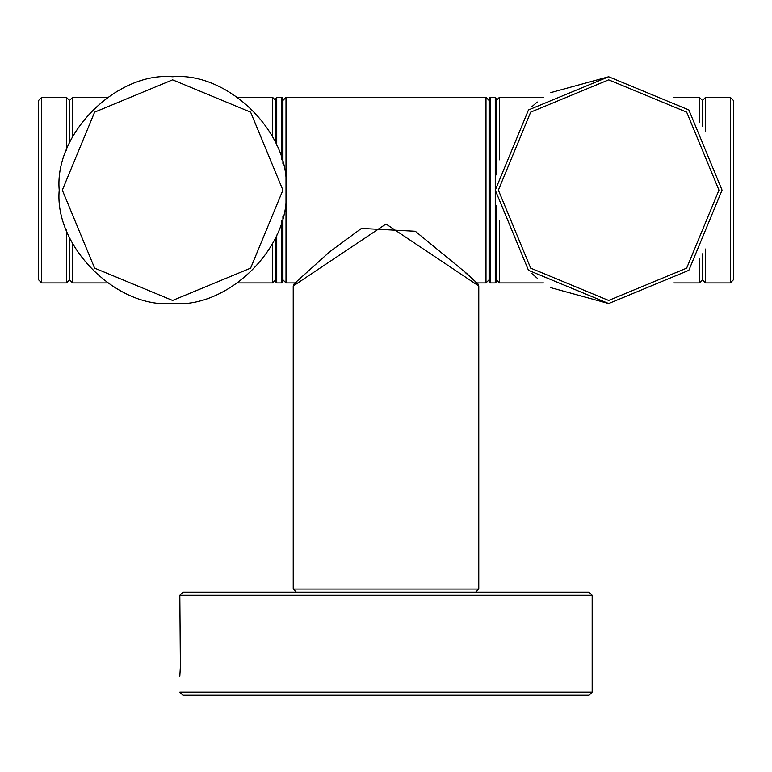 <?xml version="1.0" encoding="UTF-8"?>
<svg xmlns="http://www.w3.org/2000/svg" width="772" height="772" viewBox="0 0 772 772"><rect width="100%" height="100%" fill="white"/><g stroke="black" fill="none" stroke-linecap="round" stroke-linejoin="round"><path stroke-width="1.16" d="M465.419 272.603L477.945 283.893L478.775 286.007L386 224.015L293.225 286.007L296.651 282.919M475.687 592.172L478.775 589.084L293.225 589.084L478.775 589.084L478.775 286.007M179.828 676.137L180.387 666.497L179.828 595.26L182.916 592.172M589.084 695.254L182.916 695.254L589.084 695.254L592.172 692.166L592.172 595.26L589.084 592.172L182.916 592.172L589.084 592.172M282.919 279.821L286.007 282.919L286.007 97.359L286.007 282.919L295.097 282.919L294.306 283.652L294.817 282.919M489.081 100.447L485.993 97.359L485.993 282.919L485.993 97.359L286.007 97.359L282.919 100.447M281.886 220.435L281.886 282.919L276.733 282.919L275.7 281.886L275.7 237.38M275.7 142.897L275.7 98.391L276.733 97.359L276.733 145.213M281.886 159.833L281.886 97.359L282.919 98.391L282.919 163.838M282.919 216.44L282.919 281.886L281.886 282.919M489.081 98.391L490.114 97.359L495.267 97.359L495.267 282.919L495.267 97.359L496.299 98.391L496.299 174.877M496.299 205.391L496.299 281.886L495.267 282.919L490.114 282.919L490.114 97.359L490.114 282.919L489.081 281.886L489.081 98.391L489.081 281.886M496.299 279.821L499.397 282.919L499.397 220.435M733.4 100.447L733.4 279.821L733.4 100.447L730.312 97.359L705.569 97.359L702.472 100.447L702.472 126.434L702.472 100.447L699.384 97.359L673.859 97.359M699.384 258.176L699.384 282.919L702.472 279.821L702.472 253.843L702.472 279.821L705.569 282.919L705.569 249.028M499.397 159.833L499.397 97.359L543.469 97.359M550.851 287.686L608.664 303.531L688.846 270.316L722.061 190.134L688.846 109.952L608.664 76.746L550.851 92.592M537.283 102.029L531.667 106.893M531.667 273.375L537.283 278.238M495.267 190.134L528.482 109.952L608.664 76.746L688.846 109.952L722.061 190.134L688.846 270.316L608.664 303.531L528.482 270.316L495.267 190.134M72.616 136.663L72.616 97.359L69.528 100.447L69.528 142.897L69.528 100.447L66.431 97.359L66.431 150.328M69.528 237.38L69.528 279.821L69.528 237.38M38.6 279.821L38.6 100.447L38.6 279.821L41.688 282.919L66.431 282.919L66.431 229.94M275.7 100.447L272.603 97.359L272.603 136.663M66.431 282.919L69.528 279.821L72.616 282.919L107.414 282.919M272.603 243.614L272.603 282.919L237.805 282.919M172.61 303.531C116.504 308.597 54.146 246.239 59.212 190.134C54.146 134.029 116.504 71.671 172.61 76.746C228.715 71.671 291.073 134.029 286.007 190.134C291.073 246.239 228.715 308.597 172.61 303.531M592.172 595.26L179.828 595.26L592.172 595.26M592.172 692.166L179.828 692.166L592.172 692.166M276.733 235.055L276.733 282.919M699.384 122.101L699.384 97.359M498.365 190.134L530.673 268.135L608.664 300.443L686.665 268.135L718.964 190.134L686.665 112.143L608.664 79.834L530.673 112.143L498.365 190.134M41.688 282.919L41.688 97.359L41.688 282.919M72.616 243.614L72.616 282.919M705.569 97.359L705.569 131.24M730.312 97.359L730.312 282.919L730.312 97.359M172.61 300.443L250.61 268.135L282.919 190.134L250.61 112.143L172.61 79.834L94.618 112.143L62.31 190.134L94.618 268.135L172.61 300.443M296.313 282.919L294.402 283.556L329.528 251.923L361.431 228.415L415.326 231.272L466.973 273.703L477.752 283.7L465.381 272.603M475.687 282.919L477.791 283.739L476.903 282.919M296.313 592.172L293.225 589.084L293.225 286.007L294.537 282.919M179.828 692.166L182.916 695.254M475.349 282.919L485.993 282.919L489.081 279.821M276.733 97.359L281.886 97.359M499.397 97.359L496.299 100.447M699.384 282.919L673.859 282.919M543.469 282.919L499.397 282.919M66.431 97.359L41.688 97.359L38.6 100.447M272.603 282.919L275.7 279.821M72.616 97.359L107.414 97.359M237.805 97.359L272.603 97.359M705.569 282.919L730.312 282.919L733.4 279.821"/></g></svg>

